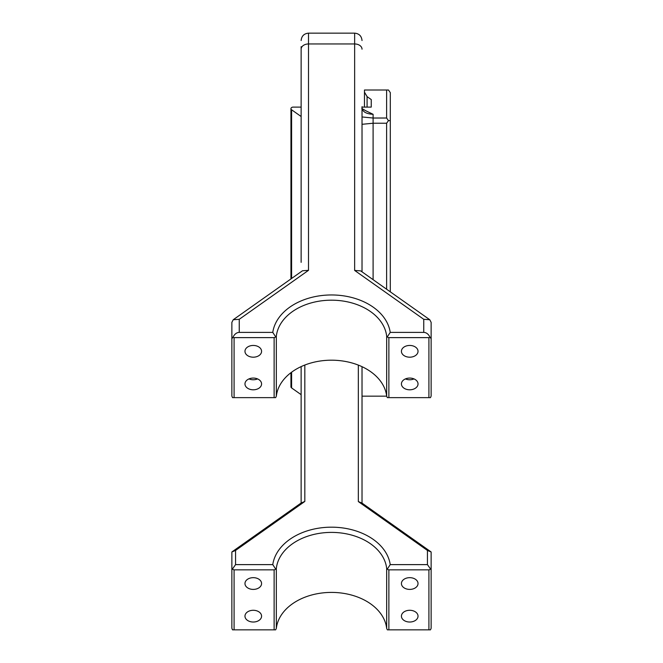 <?xml version="1.0" encoding="UTF-8"?>
<svg xmlns="http://www.w3.org/2000/svg" width="663" height="663" viewBox="0 0 663 663"><rect width="100%" height="100%" fill="white"/><g stroke="black" fill="none" stroke-linecap="round" stroke-linejoin="round"><path stroke-width="0.99" d="M233.028 337.235A3.133 2.213 90 0 0 234.089 337.624L274.126 337.624A3.133 2.213 90 0 0 275.634 336.779L272.775 332.403L239.252 332.403A10.434 7.376 -90 0 0 233.028 337.235L231.868 338.669L231.868 322.359L233.227 319.74L302.485 270.769L308.51 270.33L239.252 319.301L233.227 319.74M272.775 332.403A59.04 41.744 180 0 1 331.5 294.96A59.04 41.744 180 0 1 390.225 332.403L387.366 336.779A3.133 2.213 90 0 0 388.874 337.624L428.911 337.624A3.133 2.213 90 0 0 429.972 337.235A10.434 7.376 -90 0 0 423.748 332.403L390.225 332.403M388.874 337.624L388.874 397.634L387.366 397.634L386.67 396.192L386.67 336.182L387.366 336.779M386.67 336.182A55.352 39.134 -0 0 0 331.5 300.182A55.352 39.134 -0 0 0 276.33 336.182L276.33 396.192L275.634 397.634L274.126 397.634L274.126 337.624M275.634 336.779L276.33 336.182M388.874 397.634L430.478 397.634L431.132 396.068L431.132 338.669L429.972 337.235M409.726 389.803A8.304 5.868 -0 0 1 401.422 383.935A8.304 5.868 -0 0 1 409.726 378.067A8.304 5.868 -0 0 1 418.03 383.935A8.304 5.868 -0 0 1 409.726 389.803M409.726 345.448A8.304 5.868 -0 0 1 418.03 351.324A8.304 5.868 -0 0 1 409.726 357.191A8.304 5.868 -0 0 1 401.422 351.324A8.304 5.868 -0 0 1 409.726 345.448M290.949 372.697L290.949 386.802A2.213 1.566 -0 0 0 291.596 387.913L301.135 394.659M301.135 116.514L291.596 109.776A2.213 1.566 180 0 1 290.949 108.666A2.213 1.566 180 0 1 293.162 107.099L301.135 107.099M290.949 169.015L290.949 171.228M371.239 107.099L371.239 99.558L371.239 107.099L362.023 107.099M362.023 108.144C362.694 111.873 366.382 113.928 373.095 114.301L366.399 111.061C362.694 109.088 361.227 108.094 362.015 108.077M386.612 289.225L386.612 123.235L373.095 123.235L362.023 124.304L362.039 116.961L373.095 118.022L386.612 118.022L386.612 90.002L364.476 90.002L364.476 107.099M371.239 99.558L367.087 96.624L364.476 92.165M367.087 107.099L367.087 96.624M386.612 90.002L388.46 90.002L390.3 92.613L390.3 291.836M301.135 262.349L301.135 46.692M423.748 332.403L423.748 319.301L354.647 270.438L354.647 43.957L308.51 43.957A7.376 5.221 -0 0 0 301.135 49.178L301.135 106.693M304.823 365.04L304.823 501.46L235.564 550.439L231.868 551.964L301.135 502.993L301.135 366.606M234.089 337.624L234.089 397.634L232.522 397.634L231.868 396.068L231.868 338.669M423.748 319.301L429.773 319.74L431.132 322.359L431.132 338.669M354.647 270.438L360.672 270.877L429.773 319.74M362.023 106.693L362.023 271.838M362.023 366.68L362.023 503.101L431.132 551.964L431.132 628.284L430.478 629.85L428.911 629.85L428.911 569.84L388.874 569.84L388.874 629.85L387.366 629.85L386.67 628.408L386.67 568.398L387.366 568.995L390.225 564.619L427.436 564.619L427.436 550.439L358.335 501.576L358.335 365.098M386.612 123.235L388.46 120.633L386.612 118.022M388.46 120.633L390.3 120.633M386.67 396.159L386.612 395.728M362.023 396.159L386.612 396.159M301.135 502.993L304.823 501.46M235.564 550.439L235.564 564.619L272.775 564.619A59.04 41.744 180 0 1 331.5 527.176A59.04 41.744 180 0 1 390.225 564.619M234.089 397.634L274.126 397.634M276.33 396.192A55.352 39.134 180 0 1 331.5 360.191A55.352 39.134 180 0 1 386.67 396.192M253.274 389.803A8.304 5.868 -0 0 1 244.97 383.935A8.304 5.868 -0 0 1 253.274 378.067A8.304 5.868 -0 0 1 261.578 383.935A8.304 5.868 -0 0 1 253.274 389.803M253.274 345.448A8.304 5.868 -0 0 1 261.578 351.324A8.304 5.868 -0 0 1 253.274 357.191A8.304 5.868 -0 0 1 244.97 351.324A8.304 5.868 -0 0 1 253.274 345.448M232.522 568.92A3.133 2.213 90 0 0 234.089 569.84L234.089 629.85L232.522 629.85L231.868 628.284L231.868 568.274L232.522 568.92L235.564 564.619M234.089 629.85L275.634 629.85L276.33 628.408A55.352 39.134 180 0 1 331.5 592.407A55.352 39.134 180 0 1 386.67 628.408M272.775 564.619L275.634 568.995A3.133 2.213 90 0 1 274.126 569.84L234.089 569.84M253.274 577.664A8.304 5.868 -0 0 1 261.578 583.539A8.304 5.868 -0 0 1 253.274 589.407A8.304 5.868 -0 0 1 244.97 583.539A8.304 5.868 -0 0 1 253.274 577.664M253.274 622.027A8.304 5.868 -0 0 1 244.97 616.151A8.304 5.868 -0 0 1 253.274 610.283A8.304 5.868 -0 0 1 261.578 616.151A8.304 5.868 -0 0 1 253.274 622.027M275.634 568.995L276.33 568.398L276.33 628.408M386.67 568.398A55.352 39.134 -0 0 0 331.5 532.397A55.352 39.134 -0 0 0 276.33 568.398M387.366 568.995A3.133 2.213 90 0 0 388.874 569.84M388.874 629.85L428.911 629.85M409.726 577.664A8.304 5.868 -0 0 1 418.03 583.539A8.304 5.868 -0 0 1 409.726 589.407A8.304 5.868 -0 0 1 401.422 583.539A8.304 5.868 -0 0 1 409.726 577.664M409.726 622.027A8.304 5.868 -0 0 1 401.422 616.151A8.304 5.868 -0 0 1 409.726 610.283A8.304 5.868 -0 0 1 418.03 616.151A8.304 5.868 -0 0 1 409.726 622.027M428.911 569.84A3.133 2.213 90 0 0 430.478 568.92L431.132 568.274M427.436 564.619L430.478 568.92M427.436 550.439L431.132 551.964M231.868 568.274L231.868 551.964M358.335 501.576L362.023 503.101M405.424 378.913A8.304 5.868 180 0 0 409.726 379.758A8.304 5.868 180 0 0 414.027 378.913M248.973 378.913A8.304 5.868 180 0 0 253.274 379.758A8.304 5.868 180 0 0 257.576 378.913M301.135 40.526C301.574 36.051 304.027 33.589 308.51 33.15L308.51 270.33M239.252 319.301L239.252 332.403M428.911 397.634L428.911 337.624M291.596 387.913L291.596 372.208M291.596 278.468L291.596 109.776M373.095 114.301L373.095 279.662M308.51 33.15L354.647 33.15L354.647 43.957A7.376 5.221 -0 0 1 362.023 49.178M274.126 629.85L274.126 569.84M290.949 108.666L290.949 278.924M354.647 33.15C359.122 33.589 361.584 36.051 362.023 40.526"/></g></svg>
